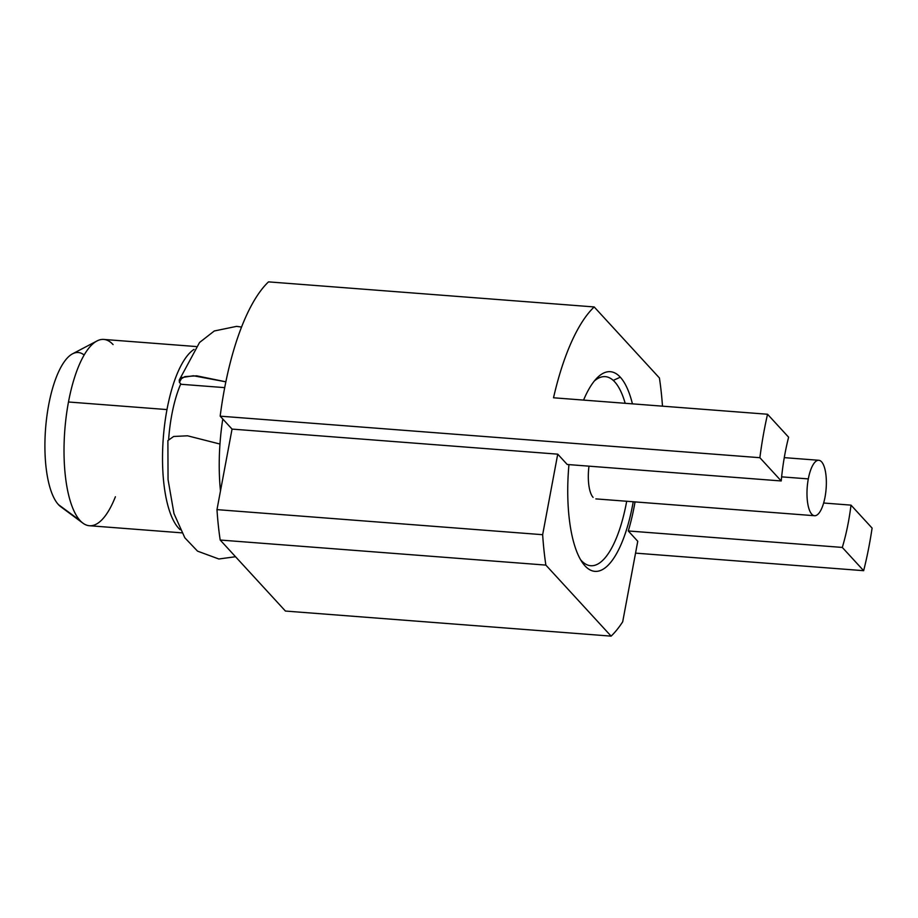 <?xml version="1.0" encoding="UTF-8"?>
<svg xmlns="http://www.w3.org/2000/svg" width="918" height="918" viewBox="0 0 918 918"><rect width="100%" height="100%" fill="white"/><g stroke="black" fill="none" stroke-linecap="round" stroke-linejoin="round"><path stroke-width="1.38" d="M635.038 501.905A105.237 35.894 -85.6 0 1 628.279 530.96L637.758 541.287L622.691 621.819A174.741 59.601 -85.6 0 1 611.113 636.128L545.866 565.098A174.741 59.601 -85.6 0 1 542.653 534.701L557.731 454.158L567.221 464.485L557.731 454.158L542.653 534.701A174.741 59.601 94.4 0 0 545.866 565.098L220.194 540.036A174.741 59.601 -85.6 0 1 216.981 509.628L542.653 534.701L216.981 509.628L232.047 429.096L557.731 454.158L232.047 429.096L220.171 416.164A174.741 59.601 -85.6 0 1 268.504 281.872L594.187 306.945L659.422 377.964A174.741 59.601 -85.6 0 1 662.486 406.169A174.741 59.601 94.4 0 0 659.422 377.964L594.187 306.945A174.741 59.601 94.4 0 0 553.52 397.781A174.741 59.601 -85.6 0 1 594.187 306.945L268.504 281.872A174.741 59.601 -85.6 0 0 220.171 416.164L759.875 457.703L220.171 416.164L232.047 429.096L216.981 509.628A174.741 59.601 -85.6 0 0 220.194 540.036L545.866 565.098L611.113 636.128A174.741 59.601 94.4 0 0 622.691 621.819L637.758 541.287L628.279 530.96L842.299 547.426L863.654 570.686A174.741 59.601 94.4 0 0 872.1 528.091L851.009 505.129L872.1 528.091A174.741 59.601 94.4 0 1 863.654 570.686L635.543 553.129L863.654 570.686L842.299 547.426A105.237 35.894 94.4 0 0 851.009 505.129L823.641 503.018L851.009 505.129A105.237 35.894 -85.6 0 1 842.299 547.426L628.279 530.96A105.237 35.894 -85.6 0 0 635.038 501.905M584.995 565.867A100.131 34.161 94.4 0 0 633.225 501.767A100.131 34.161 94.4 0 1 588.002 568.609A100.131 34.161 94.4 0 1 584.995 565.867A100.131 34.161 94.4 0 1 568.953 464.623A100.131 34.161 94.4 0 0 584.995 565.867M632.433 403.851A100.131 34.161 94.4 0 0 620.304 377.195A100.131 34.161 94.4 0 0 583.573 400.087A100.131 34.161 94.4 0 1 603.023 373.362A100.131 34.161 94.4 0 1 620.304 377.195L613.247 380.396L620.304 377.195A100.131 34.161 94.4 0 1 632.433 403.851M285.429 611.055L611.113 636.128L285.429 611.055L220.194 540.036L285.429 611.055M553.52 397.781L767.54 414.248A174.741 59.601 94.4 0 0 759.875 457.703L781.229 480.963A105.237 35.894 -85.6 0 1 788.619 437.209L767.54 414.248A174.741 59.601 94.4 0 0 759.875 457.703L781.229 480.963L567.221 464.485L781.229 480.963A105.237 35.894 94.4 0 1 788.619 437.209L767.54 414.248L553.52 397.781M220.481 490.935A104.25 35.561 -85.6 0 1 222.787 419.01A104.25 35.561 -85.6 0 0 220.481 490.935M168.683 438.873A77.445 26.415 -85.6 0 1 180.777 383.862A77.445 26.415 94.4 0 0 168.683 438.873M113.063 344.571A93.429 31.866 94.4 0 0 96.941 340.991A93.429 31.866 94.4 0 0 68.483 401.992L166.984 409.577A93.429 31.866 94.4 0 0 180.157 529.709A93.429 31.866 -85.6 0 1 166.984 409.577A93.429 31.866 -85.6 0 1 194.031 349.391A93.429 31.866 94.4 0 0 166.984 409.577L68.483 401.992A93.429 31.866 -85.6 0 1 103.757 339.43L196.142 346.545M82.918 523.157L60.783 506.747A78.432 26.76 -85.6 0 1 58.419 504.602L80.118 520.598A93.429 31.866 94.4 0 0 82.918 523.157A93.429 31.866 94.4 0 0 115.393 496.764M181.798 532.842L89.413 525.727A93.429 31.866 -85.6 0 1 80.118 520.598A93.429 31.866 -85.6 0 1 68.483 401.992A93.429 31.866 94.4 0 0 80.118 520.598L58.419 504.602A78.432 26.76 -85.6 0 1 48.126 407.994A78.432 26.76 -85.6 0 1 84.158 355.014M58.419 504.602A78.432 26.76 -85.6 0 1 45.9 424.862A78.432 26.76 -85.6 0 1 72.545 353.82L96.941 340.991M580.555 559.682A94.818 32.337 94.4 0 0 626.512 502.226A94.818 32.337 94.4 0 0 626.696 501.262M625.181 403.3A94.818 32.337 94.4 0 0 594.313 381.039M593.097 497.361A27.804 9.478 -85.6 0 1 588.989 466.16M825.03 497.108A27.804 9.478 94.4 0 0 821.564 461.811A27.804 9.478 94.4 0 0 808.31 478.898A27.804 9.478 94.4 0 0 811.764 514.195A27.804 9.478 94.4 0 0 825.03 497.108A27.804 9.478 94.4 0 0 818.799 460.285A27.804 9.478 94.4 0 0 808.31 478.898L781.643 476.855L808.31 478.898A27.804 9.478 94.4 0 0 814.53 515.721A27.804 9.478 94.4 0 0 825.03 497.108M225.862 381.819L196.636 375.818L184.885 376.609L179.274 379.983L179.412 382.381L182.005 377.55L193.377 375.76L225.862 381.819M167.902 440.537L173.674 436.475L187.536 435.798L219.964 444.048L187.536 435.798L173.674 436.475L167.902 440.537M224.715 387.637L181.179 384.286L179.412 382.381M784.282 457.634L818.799 460.285M595.862 498.887L814.53 515.721M179.228 380.109L199.55 342.483L214.284 330.985L236.592 326.36L241.56 327.049M235.524 556.733L218.851 558.993L197.519 551.133L184.828 537.787L173.972 513.552L168.051 479.563L167.891 440.64"/></g></svg>

